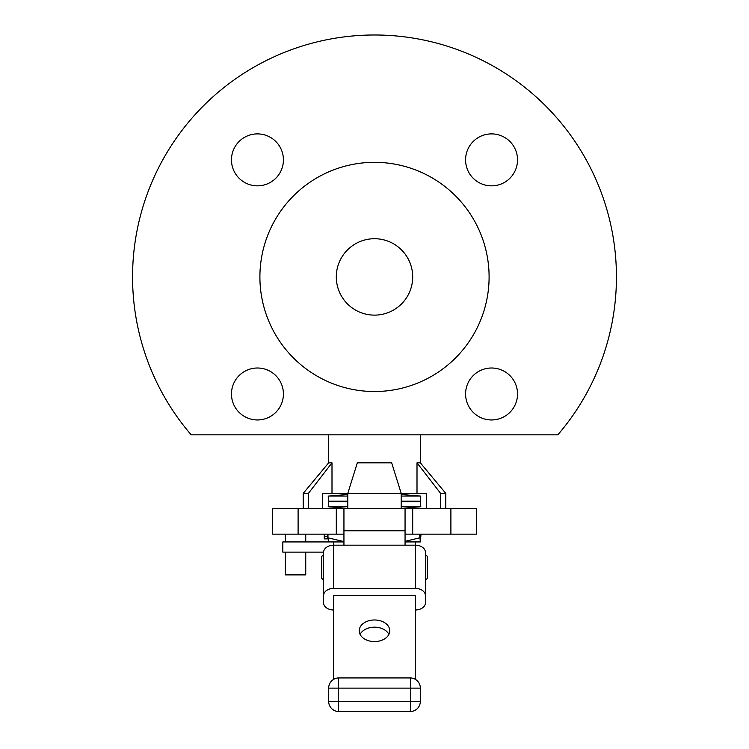 <?xml version="1.0" encoding="UTF-8"?>
<svg xmlns="http://www.w3.org/2000/svg" width="749" height="749" viewBox="0 0 749 749"><rect width="100%" height="100%" fill="white"/><g stroke="black" fill="none" stroke-linecap="round" stroke-linejoin="round"><path stroke-width="1.12" d="M402.513 501.652L402.513 501.137M346.487 501.652L346.487 501.137M346.487 508.328L328.212 506.727L328.661 501.652L347.789 501.652M401.211 501.652L420.339 501.652L420.788 506.727L401.211 506.727M328.212 506.727L347.789 506.727M402.513 508.328L420.788 506.727M347.789 494.471L328.212 496.063L328.661 501.137L347.789 501.137M401.211 501.137L420.339 501.137L420.788 496.063L401.211 496.063M328.212 496.063L347.789 496.063M401.211 494.471L420.788 496.063M305.742 552.125L305.742 574.886L285.369 574.886L285.369 552.125M305.742 541.939L305.742 534.14M285.369 541.939L285.369 534.14M401.211 508.449L401.211 493.394L417.006 493.394L417.006 462.835L420.339 462.835L420.339 434.823M347.789 508.449L347.789 493.394L331.994 493.394L331.994 462.835L328.661 462.835L328.661 434.823M357.329 462.835L391.671 462.835L401.211 493.394L347.789 493.394L357.329 462.835M412.699 276.924A38.199 38.199 0 0 0 374.5 238.725A38.199 38.199 0 0 0 336.301 276.924A38.199 38.199 0 0 0 374.5 315.123A38.199 38.199 0 0 0 412.699 276.924M283.422 393.974A25.981 25.981 0 0 0 257.45 368.002A25.981 25.981 0 0 0 231.469 393.974A25.981 25.981 0 0 0 257.45 419.955A25.981 25.981 0 0 0 283.422 393.974M259.903 276.924A114.597 114.597 0 0 0 374.5 391.521A114.597 114.597 0 0 0 489.097 276.924A114.597 114.597 0 0 0 374.5 162.327A114.597 114.597 0 0 0 259.903 276.924M491.55 368.002A25.981 25.981 0 0 0 465.578 393.974A25.981 25.981 0 0 0 491.55 419.955A25.981 25.981 0 0 0 517.531 393.974A25.981 25.981 0 0 0 491.55 368.002M465.578 159.874A25.981 25.981 0 0 0 491.55 185.846A25.981 25.981 0 0 0 517.531 159.874A25.981 25.981 0 0 0 491.55 133.893A25.981 25.981 0 0 0 465.578 159.874M257.45 185.846A25.981 25.981 0 0 0 283.422 159.874A25.981 25.981 0 0 0 257.45 133.893A25.981 25.981 0 0 0 231.469 159.874A25.981 25.981 0 0 0 257.45 185.846M303.195 508.674L303.195 493.394L308.382 493.394L331.994 462.835M420.339 462.835L445.805 493.394L440.618 493.394L417.006 462.835M402.513 494.471L402.513 493.394M346.487 494.471L346.487 493.394M132.564 276.924A241.936 241.936 0 0 0 191.192 434.823L557.808 434.823A241.936 241.936 0 0 0 374.5 34.988A241.936 241.936 0 0 0 132.564 276.924M440.618 508.674L440.618 493.394M308.382 508.674L308.382 493.394M450.898 534.14L450.898 508.674L476.364 508.674L476.364 534.14L405.059 534.14M343.941 508.674L336.301 508.674L336.301 534.14L343.941 534.14M336.301 534.14L272.636 534.14L272.636 508.674L298.102 508.674L298.102 534.14M450.898 508.674L412.699 508.674L412.699 534.14M336.301 508.674L298.102 508.674M412.699 508.674L405.059 508.674M417.006 493.394L426.443 493.394L426.443 508.674M331.994 493.394L322.557 493.394L322.557 508.674M331.283 508.674L347.789 508.328M420.339 508.674L401.211 508.328M327.491 508.674A5.093 5.093 0 0 1 329.354 508.328L331.283 508.328M324.261 534.14L324.261 536.34L327.313 536.34L327.313 538.887L324.261 538.887L324.261 536.34M327.313 534.14L327.313 536.34M410.152 711.55L338.848 711.55A10.186 10.186 0 0 1 328.661 701.364L328.661 688.125A10.186 10.186 0 0 1 338.848 677.929L410.152 677.929A10.186 0.599 90 0 1 410.761 688.125L338.239 688.125L338.239 701.364L410.761 701.364A10.186 0.599 90 0 1 410.152 711.55A10.186 10.186 0 0 0 420.339 701.364L410.761 701.364L410.761 688.125L420.339 688.125L420.339 701.364M360.091 634.384A15.28 10.804 180 0 1 374.5 627.175A15.28 10.804 180 0 1 388.909 634.384M374.5 619.975A15.28 10.804 180 0 1 389.78 630.78A15.28 10.804 180 0 1 374.5 641.584A15.28 10.804 180 0 1 359.22 630.78A15.28 10.804 180 0 1 374.5 619.975M421.022 534.14L420.32 541.939L405.059 541.939L415.246 541.939L415.246 545.178L405.059 545.178L405.059 508.449L343.941 508.449L343.941 530.769L405.059 530.769M425.432 595.605A10.186 7.2 180 0 0 415.246 588.396L415.246 545.178A10.186 7.2 0 0 1 425.432 552.378L425.432 602.805A10.186 7.2 180 0 1 415.246 610.004M323.568 552.378A10.186 7.2 0 0 1 333.754 545.178L333.754 588.396A10.186 7.2 180 0 0 323.568 595.605L323.568 552.378M343.941 530.769L343.941 545.178L333.754 545.178L333.754 541.939L282.822 541.939L282.822 552.125L323.568 552.125M415.246 679.296L415.246 595.605L333.754 595.605L333.754 679.296M415.246 588.396L333.754 588.396M333.754 610.004A10.186 7.2 180 0 1 323.568 602.805L323.568 595.605M333.754 541.939L343.941 541.939L333.754 541.939M420.339 688.125A10.186 10.186 0 0 0 410.152 677.929A10.186 10.186 0 0 1 420.339 688.125M420.339 541.939L419.627 534.14M419.627 537.848L405.059 541.33M343.941 541.564L327.978 537.848L327.978 534.14M328.642 541.93L327.978 537.848M425.488 579.717L427.248 578.593L427.248 556.217L425.488 555.103M323.568 555.346L321.752 556.217L323.512 555.103M323.568 579.464L321.752 578.593L321.752 556.217M321.752 578.593L323.512 579.717M343.941 545.178L405.059 545.178M338.848 677.929A10.186 10.186 0 0 0 328.661 688.125L338.239 688.125A10.186 0.599 90 0 1 338.848 677.929M328.661 701.364A10.186 10.186 0 0 0 338.848 711.55A10.186 0.599 90 0 1 338.239 701.364L328.661 701.364M445.805 508.674L445.805 493.394M328.661 462.835L303.195 493.394"/></g></svg>
